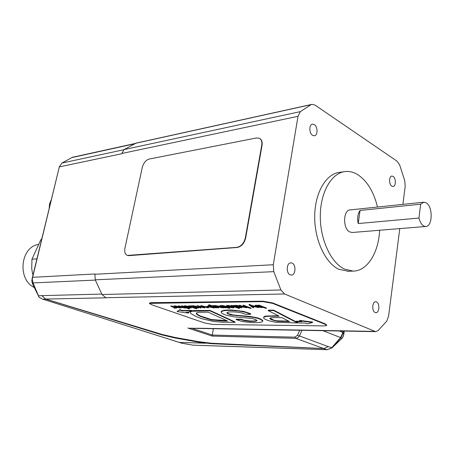 <?xml version="1.0" encoding="UTF-8"?>
<svg xmlns="http://www.w3.org/2000/svg" width="454" height="454" viewBox="0 0 454 454"><rect width="100%" height="100%" fill="white"/><g stroke="black" fill="none" stroke-linecap="round" stroke-linejoin="round"><path stroke-width="0.68" d="M51.098 200.157L49.571 203.908L49.174 208.131M33.29 273.773L32.552 273.819L31.723 268.581L31.956 259.223L40.661 240.07L41.74 238.849M36.91 258.825L31.956 259.223M41.507 239.808L40.746 239.894M38.675 244.434C20.464 246.721 16.974 279.414 34.294 287.501M33.057 274.749L32.552 273.819M213.352 328.696L212.154 336.079L295.685 338.326L297.841 337.748L299.47 335.971L297.484 335.336L294.833 337.174L212.302 335.052L191.838 328.242M197.933 328.412L189.346 328.191L197.184 328.338M294.833 337.174L295.685 338.326L323.702 348.536L211.456 343.706L198.421 342.14L175.045 337.975L161.806 334.865L45.723 299.095L41.802 295.639L45.729 299.061L161.896 334.394L175.142 337.481L198.512 341.646L211.541 343.241L323.719 348.541L328.287 346.618L299.47 335.971L301.95 330.302M32.966 282.751L39.05 297.188L32.523 283.898L32.966 282.751L32.291 279.306L32.501 277.774L31.791 281.066L32.523 283.898M45.729 299.061L105.884 297.813L102.014 294.521L95.221 279.823L94.886 273.972L32.614 277.32L32.501 277.774M72.39 157.283L61.835 163.117L59.321 166.896L121.621 153.775L124.124 149.57L136.075 143.118L311.677 104.42M134.702 143.583L76.374 156.426M342.747 333.009L340.596 337.555L341.005 337.566L343.111 333.066L342.747 333.009L342.832 332.385L339.303 330.983M399.787 228.606L388.573 316.256L386.746 321.182L378.012 330.677L375.617 331.641L284.613 293.982L280.901 289.975L273.79 271.657L273.285 264.739L298 116.32L300.361 111.616L311.081 104.647L312.068 104.335L315.104 105.135L396.995 161.125L399.662 164.95L404.769 180.743L405.184 186.418L402.885 204.379M352.338 232.488L349.722 231.943C342.583 228.703 343.105 209.708 350.295 209.89L423.548 202.212M418.946 218.068C420.41 223.47 422.668 226.279 425.727 226.489C432.651 226.79 433.082 206.706 426.272 202.887L423.866 202.183L420.642 204.192L360.067 210.446C357.701 213.8 357.082 218.164 358.212 223.544L418.946 218.068L420.642 204.192M343.786 171.748L339.927 172.31C326.409 173.417 315.014 192.173 314.713 215.832C314.299 239.462 325.195 262.945 338.815 269.296L348.672 271.282M377.512 207.041C373.756 191.843 367.229 181.089 357.945 174.779C353.865 172.231 349.694 171.141 345.437 171.51C331.948 172.611 320.586 191.463 320.297 215.258C319.905 239.031 330.79 262.656 344.387 269.046L353.064 271.095C367.297 271.191 378.681 252.696 379.606 230.257M292.064 263.099L290.872 262.838C286.502 262.582 285.878 273.246 290.18 274.818L291.303 275.062C295.685 275.334 296.349 264.744 292.064 263.099M314.316 124.617L312.511 124.152C308.919 124.362 308.981 133.311 312.59 135.337L314.344 135.78C317.942 135.587 317.914 126.7 314.316 124.617M393.136 176.413L391.927 176.073C388.902 176.067 388.828 184.506 391.847 186.168L393.016 186.498C396.047 186.509 396.138 178.127 393.136 176.413M376.531 301.933L375.759 301.751C372.212 301.394 371.627 311.251 375.135 312.505L375.867 312.675C379.419 313.039 380.021 303.249 376.531 301.933M358.212 223.544L360.067 210.446M149.462 303.153L150.944 302.682L262.877 301.178L272.599 302.903L325.541 323.997L326.749 325.223M32.614 277.32L59.321 166.896M259.762 138.538C261.771 139.764 262.531 142.034 262.043 145.348L245.688 237.856C244.28 243.412 241.437 246.618 237.153 247.487L128.822 255.647L127.302 255.392M193.018 306.308L195.822 306.932L193.932 307.097L192.604 306.41L195.402 306.66M325.478 324.423L272.519 303.351L262.804 301.626L149.411 303.38L151.409 304.674L204.765 323.021L212.688 324.434L324.218 325.898L326.704 325.507L325.478 324.423L325.541 323.997M209.158 306.172L214.118 307.318M196.276 313.118L197.473 314.435L200.577 316.08L211.541 319.571L226.762 320.637M269.835 318.243L274.12 320.269L277.15 320.825L288.784 321.16M256.431 305.78L261.697 306.972M236.001 305.956L238.605 306.302M177.832 307.358L179.875 307.562M170.891 306.342L170.971 305.945L171.538 305.939L176.702 307.733L176.629 308.13L170.891 306.342L173.978 307.42L174.824 307.914L173.91 307.988L174.506 308.192L175.443 308.107L175.244 307.869L176.629 308.13M173.91 307.988L174.438 307.608M175.011 306.461L175.017 306.898L174.637 306.564L175.17 306.456L178.848 307.148L175.148 307.176L180.97 308.011L179.614 307.193L174.79 306.257L173.82 306.416L175.017 306.898M173.882 306.087L174.864 305.86L179.688 306.796L180.987 307.925M175.148 307.176L175.221 306.779L177.52 306.762M184.92 306.808L186.827 307.489L186.9 307.097L187.536 307.091L190.147 307.494M185.51 306.371L185.51 306.808L185.062 306.467L185.652 306.365L189.29 307.125L190.436 307.806L186.827 307.5L191.248 307.943L189.914 307.12L185.033 306.166L184.171 306.308L185.51 306.808M184.233 305.968L185.107 305.763L189.993 306.717L191.265 307.852M203.318 306.768L204.68 307.545L204.606 307.954L201.826 306.376L208.375 307.931L201.366 306.081L200.742 306.087L203.579 307.704L196.996 306.121L200.248 307.982L200.912 307.977L198.092 306.427L204.606 307.954M199.658 306.836L200.986 307.568L200.912 307.977M196.996 306.121L197.07 305.712L197.649 305.707L202.183 306.91M200.742 306.087L200.816 305.678L201.44 305.673L205.98 306.87M207.109 307.165L208.448 307.517L208.375 307.931M212.801 305.985L217.988 307.869L218.618 307.863L214.804 306.229L215.4 306.115L222.148 307.84L218.947 306.66L215.003 305.911L214.282 306.263L212.801 305.985L212.881 305.565L214.243 305.814M214.26 305.718L215.077 305.491L219.021 306.24L222.227 307.426L222.148 307.84M215.179 306.127L218.692 307.449L218.618 307.863M221.648 305.882L224.145 306.319L227.579 307.596L226.364 307.608L229.491 308.306L229.872 308.204L228.782 307.801L229.86 307.795L229.298 307.585L221.648 305.882L221.728 305.463L222.284 305.423L229.599 307.25M229.866 307.755L229.872 308.204M226.364 307.608L226.472 307.188M231.273 305.826L231.347 305.4L232.005 305.394L239.36 308.158L239.286 308.584L231.273 305.826L239.286 308.584M238.781 306.972L240.824 307.131M240.807 307.227L241.097 307.466L240.336 307.568L237.924 307.165L239.95 306.773L239.366 306.314L235.927 305.729L235.076 306.087L233.589 305.803L237.232 307.159L240.881 307.784L241.959 307.625L240.807 307.227L240.881 306.796L241.585 306.796L241.976 307.54M233.589 305.803L233.662 305.377L235.053 305.633M235.064 305.576L236.006 305.298L239.44 305.882L239.967 306.677M252.475 306.274L253.809 307.21L253.735 307.642L251.363 305.985L258.411 307.613L250.903 305.656L249.796 304.889L249.042 304.895L252.992 307.647L253.735 307.642M249.042 304.895L249.115 304.458L249.87 304.452L250.977 305.219L256.737 306.722M258.326 305.593L258.405 305.156L259.12 305.145L266.407 308.005L266.333 308.442L259.047 305.587L258.326 305.593L259.075 305.905L255.165 305.724L256.487 306.632L261.549 307.653L262.662 307.29L266.333 308.442M255.216 305.417L258.377 305.315M263.643 317.431L264.631 316.364L266.175 316.041L278.33 315.785M268.201 310.587L268.274 310.156L273.666 310.139L297.518 322.544L297.455 322.959L273.592 310.57L268.201 310.587L279.165 316.211L268.802 316.256L266.106 316.455L263.734 317.295C263.229 317.902 263.865 318.64 265.647 319.508L268.808 320.757L275.884 322.317L297.455 322.959M177.054 311.569L179.875 309.628L182.23 310.451L191.69 310.417L191.616 310.814L182.156 310.842L179.801 310.02L177.054 311.569L188.546 313.073L186.214 312.261L188.983 312.256L189.397 311.535L191.616 310.814L191.69 310.417M187.4 312.256L188.62 312.681L188.546 313.073M299.555 320.836L299.617 320.411L312.607 322.028L312.539 322.454L299.555 320.836L301.745 321.687L296.031 321.631L298.63 322.976L305.355 323.044L307.511 323.884L312.539 322.454M296.031 321.631L296.099 321.216L300.639 321.256M236.091 319.582L242.294 321.523L252.106 322.669L258.746 322.578L261.81 322.028L262.764 321.012L260.789 319.491L257.566 318.282L252.339 317.153L230.518 314.86L227.238 313.453L226.904 312.624L228.039 312.142C230.201 311.796 233.254 311.796 237.198 312.136L241.068 312.766L245.438 314.281L250.642 314.287L246.04 312.488L239.326 311.047L231.96 310.445C230.859 310.411 227.454 310.298 223.992 310.718L221.37 311.535L221.336 312.732L223.646 314.208L226.506 315.303L234.099 316.841L251.976 318.47L255.863 319.616L256.93 320.757L256.623 320.967C254.569 321.642 249.984 321.375 249.24 321.319L243.628 320.501L241.012 319.616L236.091 319.582L236.159 319.185L241.08 319.219L243.696 320.104L249.308 320.921C250.052 320.978 254.637 321.245 256.692 320.564L256.964 320.393M221.132 311.802L221.444 311.126L224.066 310.309C227.528 309.883 230.933 309.997 232.034 310.031L243.492 311.376L249.632 313.362L250.716 313.873L250.642 314.287M226.921 312.602L228.305 313.64L233.322 314.991L250.319 316.472L257.634 317.874L260.857 319.088L262.832 320.609L262.764 321.029M190.351 312.08L190.646 311.427L191.951 310.865L194.159 310.57L209.935 310.394L235.093 321.96L235.024 322.346L209.862 310.797L191.877 311.262L190.43 311.96L190.283 312.511L190.89 313.527L195.98 316.506L201.979 318.748L214.067 321.546L222.057 322.192L235.024 322.346M239.207 305.758L242.425 306.978L246.46 307.744L247.317 307.386L250.988 308.521L243.633 305.718L242.958 305.724L246.738 307.415L246.074 307.534L239.207 305.758L239.281 305.326L239.95 305.321L243.27 306.581L246.46 307.091M242.958 305.724L243.032 305.292L243.707 305.287L251.062 308.09L250.988 308.521M230.734 307L232.544 307.199M226.54 305.656L227.755 305.372L231.364 305.939L231.285 306.365L227.675 305.797L226.484 305.99L229.196 306.887L232.896 307.307L233.18 307.523L232.493 307.619L229.588 307.313L232.981 307.829L234.065 307.67L233.56 307.284L227.329 306.132L231.285 306.365M227.863 306.019L230.558 306.359M230.683 306.371L233.634 306.864L234.082 307.591M219.906 305.922L222.999 307.069L223.799 307.579L222.738 307.67L223.97 307.886L224.27 307.545L225.734 307.818L219.906 305.922L219.986 305.502L221.654 305.877M222.205 306.081L225.808 307.398L225.734 307.818M222.738 307.67L222.812 307.25L223.453 307.262M208.681 305.275L208.761 304.861L209.385 304.855L216.547 307.466L216.473 307.88L209.311 305.27L211.462 306.297L207.898 306.104L209.317 306.983L214.14 307.948L215.003 307.602L216.473 307.88M207.955 305.792L209.493 305.576M205.963 306.944L209.169 307.148L205.963 306.944L206.042 306.535L208.244 306.518M195.787 307.279L197.603 307.437M197.586 307.523L197.904 307.761L197.24 307.852L194.959 307.466L196.684 307.108L196.049 306.66L192.791 306.098L192.11 306.439L190.691 306.172L194.329 307.454L197.791 308.05L198.721 307.914L197.586 307.523L197.66 307.12L198.296 307.114L198.733 307.846M190.691 306.172L190.765 305.769L192.065 306.002M192.076 305.934L192.865 305.695L196.128 306.251L196.701 307.035M188.597 306.195L188.671 305.786L189.267 305.78L196.622 308.408L196.548 308.811L188.597 306.195L196.548 308.811M178.291 306.28L181.504 307.415L185.272 308.13L185.89 307.795L188.887 308.856L182.122 306.246L185.391 307.835L184.863 307.931L178.291 306.28L178.365 305.882L178.944 305.877L185.062 307.528M181.538 306.251L181.611 305.848L182.196 305.843L184.693 306.728M187.184 307.613L189.551 308.453L189.471 308.851M171.538 305.939L171.459 306.337M175.511 307.335L175.431 307.727M176.322 307.369L179.387 307.347L180.159 307.863L176.322 307.369M187.536 307.091L187.457 307.494M201.44 305.673L201.366 306.081M197.649 305.707L197.569 306.115M213.528 305.559L213.448 305.979M228.3 307.171L228.226 307.591M229.378 307.165L229.298 307.585M229.923 307.426L229.86 307.795M232.005 305.394L231.926 305.82M238.645 306.319L239.048 306.592L236.897 306.779L235.62 306.064L238.645 306.319M234.343 305.372L234.27 305.797M241.585 306.796L241.511 307.222M236.971 306.354L236.897 306.779M258.474 307.245L258.411 307.613M250.977 305.219L250.903 305.656M249.87 304.452L249.796 304.889M261.129 307.437L257.287 306.643L256.09 305.882L260.965 306.632L261.93 307.296L261.129 307.437L261.203 307M259.12 305.145L259.047 305.587M269.727 318.475L270.658 317.874L272.962 317.647L281.94 317.647L289.607 321.58L277.088 321.239L271.14 319.61L269.733 318.436M273.666 310.139L273.592 310.57M189.051 311.921L188.983 312.256L189.051 311.921M182.23 310.451L182.156 310.842M179.875 309.628L179.801 310.02M260.857 319.088L260.789 319.491M252.413 316.744L252.339 317.153M230.592 314.457L230.518 314.86M228.305 313.64L228.231 314.043M246.108 312.068L246.04 312.488M241.08 319.219L241.012 319.616M208.199 312.17L227.624 321.035L222.176 320.984L211.473 319.951L200.503 316.461L197.399 314.821L196.315 313.782L196.548 312.834L199.244 312.29L208.199 312.17M209.935 310.394L209.862 310.797M190.646 311.427L190.567 311.819M200.577 316.08L200.503 316.461M243.707 305.287L243.633 305.718M239.95 305.321L239.877 305.752M230.348 306.972L230.286 307.313M229.656 306.927L229.588 307.313M220.627 305.497L220.548 305.917M224.605 306.972L224.531 307.392M213.357 306.989L214.379 307.625L213.709 307.744L210.06 307L208.778 306.257L213.357 306.989M209.385 304.855L209.311 305.27M215.349 307.04L215.27 307.454M191.384 305.763L191.304 306.166M198.296 307.114L198.222 307.523M194.006 306.694L193.932 307.097M189.267 305.78L189.187 306.189M182.196 305.843L182.122 306.246M178.944 305.877L178.87 306.274M261.742 145.167L245.37 237.709C243.963 243.265 241.119 246.477 236.835 247.345L127.409 255.426C125.1 254.478 124.282 252.01 124.969 248.032L142.244 167.543C143.521 162.969 145.791 160.143 149.06 159.07L256.419 137.982L258.945 138.13C261.317 139.179 262.247 141.529 261.742 145.167L262.043 145.348M59.417 166.482L31.99 279.148M331.908 347.957L326.806 349.665L192.746 345.142M205.577 343.213L179.239 342.395L42.256 299.016L39.05 297.188M322.896 330.682L340.596 337.555L331.647 347.781L331.925 347.94L341.005 337.566M328.287 346.618L332.05 347.787L341.607 338.695L332.073 347.815M340.591 337.566L340.988 337.577L341.607 338.695L342.498 337.748M343.025 331.051L342.832 332.385L343.814 334.388L344.285 331.074L343.814 334.388L342.537 337.645M343.02 336.874L343.814 334.388M181.941 343.235L179.018 342.356M299.697 330.262L297.484 335.336M187.763 327.992L212.154 336.079M101.77 294.079L41.802 295.639M33.046 282.921L95.323 280.095M41.825 295.679L38.528 295.787M123.942 149.701L61.971 163.043M74.751 156.965L133.868 143.958M71.482 157.663L74.779 156.948M196.713 328.214L374.573 331.403M105.646 297.733L284.613 293.982M102.014 294.521L280.901 289.975M95.221 279.823L273.79 271.657M94.818 274.267L273.285 264.739M121.678 153.503L298 116.32M124.124 149.57L300.361 111.616M135.065 143.424L311.081 104.647M272.599 302.903L272.519 303.351M262.877 301.178L262.804 301.626M150.944 302.682L150.864 303.079M174.381 307.608L174.302 307.999M179.688 306.796L179.614 307.193M174.864 305.86L174.79 306.257M179.688 307.568L179.608 307.965M190.039 307.494L189.965 307.897M189.993 306.717L189.914 307.12M185.107 305.763L185.033 306.166M215.746 306.365L215.673 306.785M219.021 306.24L218.947 306.66M215.077 305.491L215.003 305.911M225.105 305.985L225.025 306.405M222.284 305.423L222.21 305.848M240.41 307.142L240.336 307.568M239.44 305.882L239.366 306.314M236.006 305.298L235.927 305.729M237.811 306.342L237.737 306.768M256.169 305.116L256.096 305.553M260.227 305.599L260.153 306.036M257.361 306.212L257.287 306.643M273.064 315.774L272.996 316.194M268.87 315.836L268.802 316.256M266.175 316.041L266.106 316.455M264.631 316.364L264.563 316.779M263.905 316.784L263.836 317.198M271.208 319.196L271.14 319.61M274.12 320.269L274.051 320.677M277.15 320.825L277.088 321.239M280.027 321.052L279.959 321.46M282.382 321.103L282.314 321.517M262.832 320.609L262.764 321.012M257.634 317.874L257.566 318.282M250.319 316.472L250.25 316.881M247.839 316.222L247.771 316.631M244.683 315.967L244.615 316.376M240.563 315.661L240.489 316.069M236.63 315.36L236.557 315.763M233.322 314.991L233.254 315.394M227.312 313.05L227.238 313.453M249.632 313.362L249.558 313.776M243.492 311.376L243.418 311.796M239.4 310.632L239.326 311.047M235.444 310.207L235.371 310.627M232.034 310.031L231.96 310.445M224.066 310.309L223.992 310.718M221.444 311.126L221.37 311.535M256.692 320.564L256.623 320.967M249.308 320.921L249.24 321.319M246.488 320.643L246.42 321.04M243.696 320.104L243.628 320.501M200.52 310.423L200.441 310.825M197.07 310.457L196.996 310.854M194.159 310.57L194.079 310.967M191.951 310.865L191.877 311.262M196.389 313.391L196.315 313.782M197.473 314.435L197.399 314.821M199.136 315.388L199.062 315.774M204.317 317.55L204.249 317.931M207.603 318.594L207.535 318.975M211.541 319.571L211.473 319.951M222.244 320.598L222.176 320.984M246.147 307.103L246.074 307.534M243.27 306.581L243.196 307.012M233.634 306.864L233.56 307.284M227.755 306.024L227.687 306.405M227.755 305.372L227.675 305.797M232.567 307.205L232.493 307.619M223.249 307.262L223.169 307.681M208.755 305.548L208.675 305.962M210.134 306.586L210.06 307M213.783 307.33L213.709 307.744M197.32 307.443L197.24 307.852M196.128 306.251L196.049 306.66M192.865 305.695L192.791 306.098M194.766 306.683L194.687 307.086M184.937 307.534L184.863 307.931M182.264 307.046L182.185 307.443M245.37 237.709L245.688 237.856M236.835 247.345L237.153 247.487M128.51 255.528L128.822 255.647M323.719 348.541L327.016 349.705L331.84 348.008M327.062 349.711L192.944 345.171L181.702 343.19M42.858 299.175L45.723 299.095M343.173 332.595L343.394 331.057M211.541 343.241L211.456 343.706M198.512 341.646L198.421 342.14M175.142 337.481L175.045 337.975M161.896 334.394L161.806 334.865M425.727 226.489L352.032 232.51M353.064 271.095L347.514 271.327M197.796 328.412L375.617 331.641M149.491 302.988L149.411 303.38M173.899 306.019L173.82 306.416M184.245 305.905L184.171 306.308M214.271 305.638L214.197 306.053M235.081 305.485L235.007 305.917M255.239 305.287L255.165 305.724M263.802 316.886L263.734 317.295M221.28 311.285L221.206 311.694M256.981 320.433L256.93 320.757M190.504 311.563L190.43 311.96M226.557 305.565L226.484 305.99M207.977 305.69L207.898 306.104M192.087 305.854L192.014 306.263M127.409 255.426L127.727 255.545M31.791 280.64L32.291 279.306M75.818 156.539L72.555 157.249M192.944 345.171L181.765 343.213L42.256 299.016M342.503 337.742L341.629 338.718M343.042 336.868L342.537 337.697"/></g></svg>
